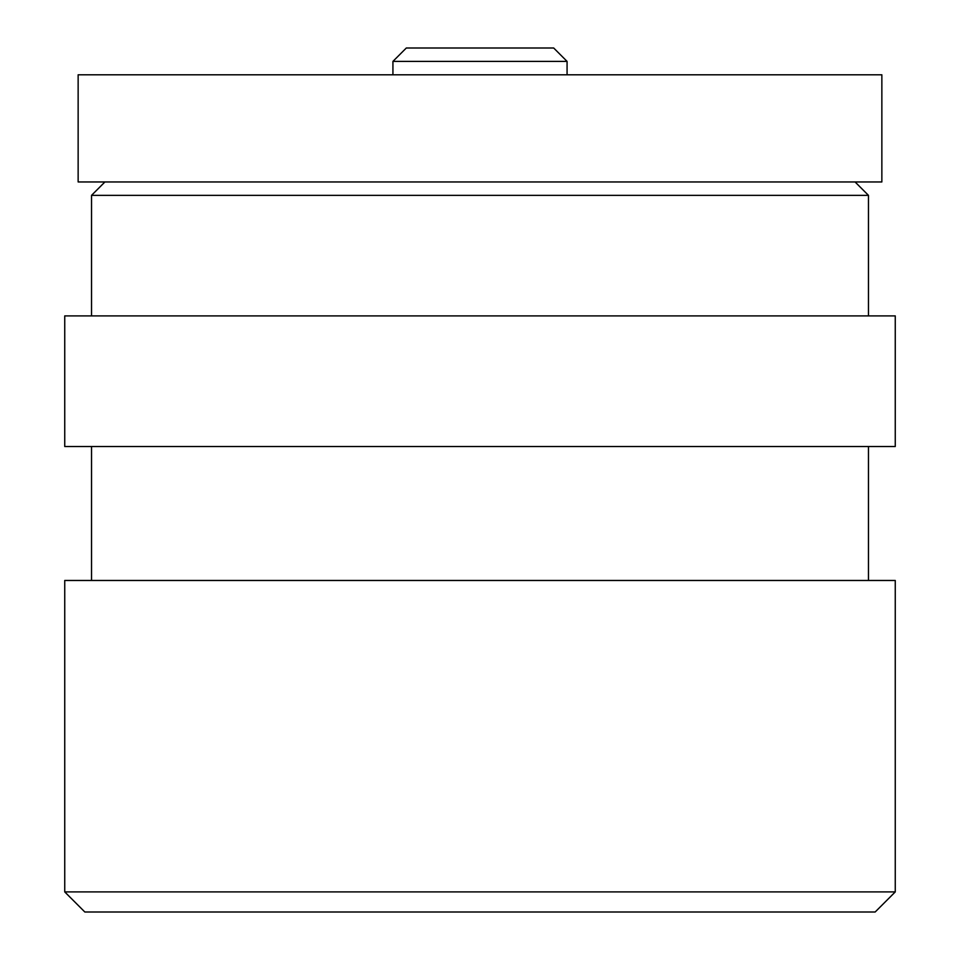<?xml version="1.0" encoding="UTF-8"?>
<svg xmlns="http://www.w3.org/2000/svg" width="960" height="960" viewBox="0 0 960 960"><rect width="100%" height="100%" fill="white"/><g stroke="black" fill="none" stroke-linecap="round" stroke-linejoin="round"><path stroke-width="1.44" d="M78.144 181.956L881.856 181.956L881.856 74.796L78.144 74.796L78.144 181.956M855.072 181.956L868.464 195.348L91.536 195.348L104.928 181.956M895.26 315.912L64.74 315.912L64.74 446.508L895.26 446.508L895.26 315.912M64.74 891.912L64.74 580.464L895.26 580.464L895.26 891.912L875.16 912L84.84 912L64.74 891.912L895.26 891.912M567.072 61.392L392.928 61.392L406.32 48L553.68 48L567.072 61.392L567.072 74.796M868.464 315.912L868.464 195.348M91.536 315.912L91.536 195.348M868.464 580.464L868.464 446.508M91.536 580.464L91.536 446.508M392.928 61.392L392.928 74.796"/></g></svg>
